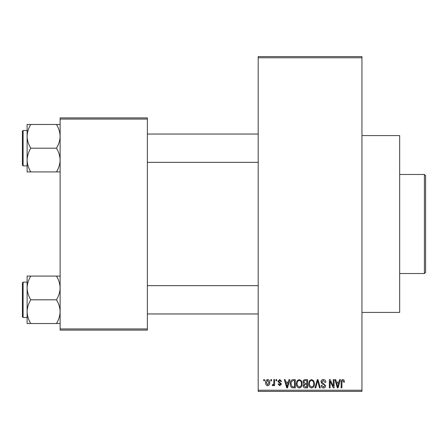 <?xml version="1.0" encoding="UTF-8"?>
<svg xmlns="http://www.w3.org/2000/svg" width="448" height="448" viewBox="0 0 448 448"><rect width="100%" height="100%" fill="white"/><g stroke="black" fill="none" stroke-linecap="round" stroke-linejoin="round"><path stroke-width="0.67" d="M361.939 135.582L399.661 135.582L399.661 312.418L361.939 312.418M270.838 380.8L270.838 379.618L271.589 379.618L271.589 380.8L270.838 380.8M273.84 382.732L273.84 379.618L274.585 379.618L274.585 385.622L273.84 385.622L273.84 384.664L272.944 385.728L272.227 385.409L272.446 384.552L272.983 384.658L273.694 383.958L273.84 382.732M275.979 380.8L275.979 379.618L276.73 379.618L276.73 380.8L275.979 380.8M277.911 381.455L279.726 379.512L281.557 381.444L280.806 381.55L279.67 380.369L278.662 381.304L281.445 384.02L279.754 385.728L278.018 384.014L278.768 383.908L279.731 384.871L280.694 384.143L277.911 381.455M288.372 382.088L289.022 379.618L289.806 379.618L287.526 387.873L286.737 387.873L284.34 379.618L285.124 379.618L285.774 382.088L288.372 382.088M299.236 379.512L301.392 380.806L302.131 383.639C302.294 385.98 301.33 387.425 299.236 387.979C297.181 387.442 296.218 386.025 296.346 383.74L297.091 380.778L299.236 379.512M311.562 379.512L313.718 380.806L314.457 383.639C314.619 385.98 313.656 387.425 311.556 387.979C309.501 387.442 308.543 386.025 308.672 383.74L309.417 380.778L311.562 379.512M342.843 379.512L344.019 380.094L344.467 382.088L343.717 382.194L342.81 380.481L342.003 381.102L341.897 387.873L341.146 387.873L341.146 382.273C340.962 380.766 341.527 379.848 342.843 379.512M258.188 390.23L361.939 390.23L361.939 391.412L258.188 391.412L258.188 56.588L361.939 56.588L361.939 57.77L258.188 57.77M361.939 390.23L361.939 57.77M338.957 382.088L339.606 379.618L340.396 379.618L338.111 387.873L337.322 387.873L334.93 379.618L335.714 379.618L336.364 382.088L338.957 382.088M333.323 386.226L333.323 379.618L334.074 379.618L334.074 387.873L333.273 387.873L330.103 381.259L330.103 387.873L329.353 387.873L329.353 379.618L330.159 379.618L333.323 386.226M320.998 381.909C321.076 380.414 321.86 379.618 323.333 379.512C324.957 379.691 325.786 380.621 325.819 382.301L325.069 382.407L323.266 380.481L321.748 381.892L325.606 385.722C325.55 387.111 324.839 387.867 323.467 387.979C322.011 387.839 321.261 387.016 321.21 385.515L321.961 385.409L323.445 387.016L324.856 385.694L324.615 384.849L322.134 383.869L320.998 381.909M314.961 387.873L317.313 379.618L318.046 379.618L320.27 387.873L319.497 387.873L317.727 380.587L315.745 387.873L314.961 387.873M302.988 382.043C303.005 380.492 303.766 379.686 305.273 379.618L307.597 379.618L307.597 387.873L305.267 387.873C303.957 387.822 303.268 387.128 303.206 385.801L304.013 384.07L302.988 382.043M290.237 383.79C290.041 381.444 290.987 380.055 293.076 379.618L295.271 379.618L295.271 387.873L291.984 387.722C290.668 386.803 290.086 385.493 290.237 383.79M265.586 382.682C265.44 380.962 266.134 379.904 267.674 379.512C269.192 379.898 269.886 380.934 269.763 382.62C269.892 384.317 269.198 385.353 267.674 385.728C266.174 385.358 265.479 384.345 265.586 382.682M263.76 380.8L263.76 379.618L264.51 379.618L264.51 380.8L263.76 380.8M60.127 117.897L147.37 117.897L147.37 119.073L60.127 119.073L60.127 117.897M147.37 328.927L147.37 330.103L60.127 330.103L60.127 328.927L147.37 328.927L147.37 119.073M60.127 328.927L60.127 119.073M338.005 385.454L338.705 383.051L336.616 383.051L337.663 387.016L338.005 385.454M311.556 387.016C313.163 386.574 313.88 385.442 313.706 383.622C313.807 381.931 313.096 380.878 311.567 380.481C309.999 380.906 309.282 382.004 309.422 383.762L309.736 385.627L311.556 387.016M306.846 386.91L306.846 384.446L304.651 384.524L303.957 385.661L305.542 386.91L306.846 386.91M306.846 383.477L306.846 380.587L304.478 380.688L303.738 382.038L305.368 383.477L306.846 383.477M299.23 387.016C300.838 386.574 301.554 385.442 301.381 383.622C301.482 381.931 300.77 380.878 299.242 380.481C297.674 380.906 296.957 382.004 297.097 383.762L297.41 385.627L299.23 387.016M294.521 386.91L294.521 380.587L293.171 380.587L291.284 381.786L290.987 383.802L292.124 386.747L294.521 386.91M287.42 385.454L288.12 383.051L286.031 383.051L287.073 387.016L287.42 385.454M267.697 384.871L269.013 382.626L267.652 380.369L266.336 382.626L267.697 384.871M424.418 273.515L424.418 174.485L425.6 175.661L425.6 272.339L424.418 273.515L399.661 273.515M424.418 174.485L399.661 174.485M27.115 287.941L27.115 311.668C27.255 307.502 28.482 303.548 30.789 299.807C28.493 296.111 27.266 292.158 27.115 287.941C27.255 283.774 28.482 279.821 30.789 276.08L27.115 276.08L27.115 287.941M23.106 317.492L22.4 316.781L22.4 282.828L23.106 282.122L23.106 317.492L27.115 317.492M60.127 276.08L56.454 276.08C58.75 279.77 59.976 283.724 60.127 287.941C59.987 292.107 58.761 296.066 56.454 299.807L30.789 299.807M56.454 276.08L30.789 276.08M56.454 299.807C58.75 303.498 59.976 307.457 60.127 311.668C59.987 315.84 58.761 319.794 56.454 323.534L30.789 323.534C28.493 319.838 27.266 315.885 27.115 311.668L27.115 323.534L30.789 323.534M56.454 323.534L60.127 323.534M60.127 124.466L56.454 124.466C58.75 128.162 59.976 132.115 60.127 136.332C59.987 140.498 58.761 144.452 56.454 148.193C58.75 151.889 59.976 155.842 60.127 160.059C59.987 164.226 58.761 168.179 56.454 171.92L30.789 171.92C28.493 168.23 27.266 164.276 27.115 160.059C27.255 155.893 28.482 151.934 30.789 148.193C28.493 144.502 27.266 140.543 27.115 136.332C27.255 132.16 28.482 128.206 30.789 124.466L27.115 124.466L27.115 171.92L30.789 171.92M22.4 165.172L22.4 131.219L23.106 130.508L23.106 165.878L22.4 165.172M56.454 124.466L30.789 124.466M56.454 148.193L30.789 148.193M56.454 171.92L60.127 171.92M23.106 282.122L27.115 282.122M258.188 313.953L147.37 313.953M258.188 285.662L147.37 285.662M147.37 134.047L258.188 134.047M147.37 162.338L258.188 162.338M23.106 165.878L27.115 165.878M23.106 130.508L27.115 130.508"/></g></svg>
